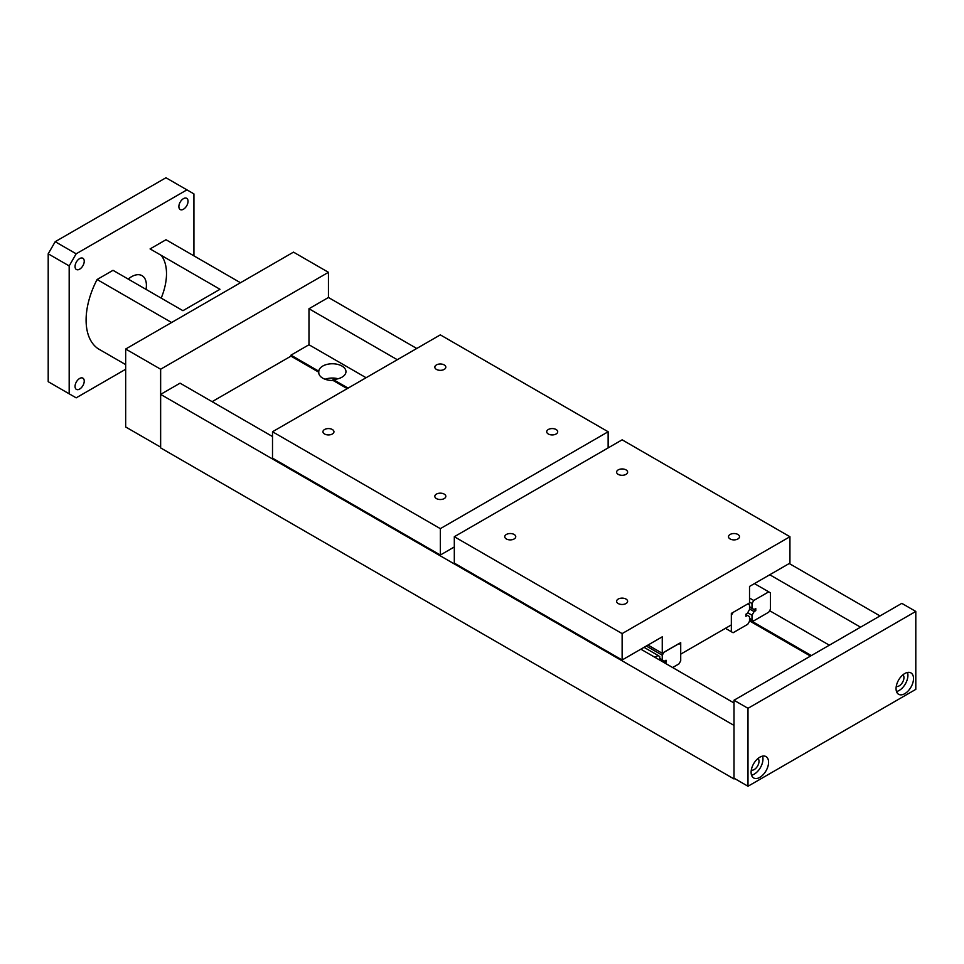 <?xml version="1.0" encoding="UTF-8"?>
<svg xmlns="http://www.w3.org/2000/svg" width="964" height="964" viewBox="0 0 964 964"><rect width="100%" height="100%" fill="white"/><g stroke="black" fill="none" stroke-linecap="round" stroke-linejoin="round"><path stroke-width="1.45" d="M333.086 379.467L333.086 380.455A13.604 7.857 180 0 1 322.747 378.165A13.604 7.857 180 0 1 318.759 372.61A13.604 7.857 180 0 1 318.783 372.2L318.783 371.2A13.604 7.857 180 0 1 327.495 364.284A13.604 7.857 180 0 1 341.991 366.067A13.604 7.857 180 0 1 345.968 371.622A13.604 7.857 180 0 1 333.086 379.467L348.088 388.118M338.051 378.756A13.604 7.857 0 0 0 325.097 379.25M333.086 380.455L347.221 388.625M749.522 619.888L811.351 655.58M749.522 620.888L810.483 656.086M212.116 401.663L290.971 356.138L318.783 372.2M290.971 356.138L290.971 355.15L308.974 344.751L366.091 377.719M769.597 610.682L829.353 645.193M290.971 355.15L318.783 371.2M308.974 344.751L308.974 308.733L397.288 359.717M769.754 574.761L860.551 627.178M308.974 308.733L328.447 297.49L416.749 348.474M789.227 563.518L880.024 615.936M734.652 778.551L734.002 778.936L734.002 725.41L160.639 394.384L180.063 383.166L272.511 436.535M160.639 394.384L160.639 447.899L734.002 778.936M640.843 649.182L734.002 702.973M436.439 369.405A5.495 3.169 180 0 1 434.824 367.163A5.495 3.169 180 0 1 438.222 364.235A5.495 3.169 180 0 1 444.211 364.922A5.495 3.169 180 0 1 445.826 367.163A5.495 3.169 180 0 1 442.428 370.092A5.495 3.169 180 0 1 436.439 369.405M436.439 498.593A5.495 3.169 180 0 1 434.824 496.339A5.495 3.169 180 0 1 438.222 493.411A5.495 3.169 180 0 1 444.211 494.098A5.495 3.169 180 0 1 445.826 496.339A5.495 3.169 180 0 1 442.428 499.28A5.495 3.169 180 0 1 436.439 498.593M324.567 433.993A5.495 3.169 180 0 1 322.952 431.752A5.495 3.169 180 0 1 326.35 428.823A5.495 3.169 180 0 1 332.339 429.51A5.495 3.169 180 0 1 333.954 431.752A5.495 3.169 180 0 1 330.556 434.692A5.495 3.169 180 0 1 324.567 433.993M548.311 433.993A5.495 3.169 180 0 1 546.709 431.752A5.495 3.169 180 0 1 550.095 428.823A5.495 3.169 180 0 1 556.095 429.51A5.495 3.169 180 0 1 557.698 431.752A5.495 3.169 180 0 1 554.312 434.692A5.495 3.169 180 0 1 548.311 433.993M454.309 546.962L440.331 555.035L440.331 528.646L608.139 431.752L608.139 447.899M440.331 528.646L272.511 431.752L272.511 458.141L440.331 555.035M272.511 431.752L440.331 334.87L608.139 431.752M618.237 474.372A5.495 3.169 180 0 1 616.623 472.119A5.495 3.169 180 0 1 620.021 469.191A5.495 3.169 180 0 1 626.01 469.878A5.495 3.169 180 0 1 627.624 472.119A5.495 3.169 180 0 1 624.226 475.059A5.495 3.169 180 0 1 618.237 474.372M618.237 603.548A5.495 3.169 180 0 1 616.623 601.307A5.495 3.169 180 0 1 620.021 598.367A5.495 3.169 180 0 1 626.01 599.066A5.495 3.169 180 0 1 627.624 601.307A5.495 3.169 180 0 1 624.226 604.235A5.495 3.169 180 0 1 618.237 603.548M506.365 538.96A5.495 3.169 180 0 1 504.75 536.719A5.495 3.169 180 0 1 508.149 533.779A5.495 3.169 180 0 1 514.137 534.466A5.495 3.169 180 0 1 515.752 536.719A5.495 3.169 180 0 1 512.354 539.647A5.495 3.169 180 0 1 506.365 538.96M730.11 538.96A5.495 3.169 180 0 1 728.507 536.719A5.495 3.169 180 0 1 731.893 533.779A5.495 3.169 180 0 1 737.894 534.466A5.495 3.169 180 0 1 739.496 536.719A5.495 3.169 180 0 1 736.11 539.647A5.495 3.169 180 0 1 730.11 538.96M789.938 563.109L749.522 586.437L749.522 602.91L731.339 613.405L731.339 624.913L680.717 654.146L680.717 642.639L662.256 653.291L662.256 636.818L622.129 659.991L622.129 633.601L789.938 536.719L789.938 563.109M648.001 645.061L662.256 653.291M622.129 633.601L454.309 536.719L454.309 563.109L622.129 659.991M454.309 536.719L622.129 439.825L789.938 536.719M747.678 612.73L752.004 615.225L754.113 611.586L755.788 610.622L755.788 608.525L753.969 609.573L755.788 610.622M749.522 608.935L754.113 611.586M749.522 607.007L753.969 609.573L752.004 608.115L752.004 603.524L753.752 600.488L768.718 591.848L770.465 592.86L770.465 609.176L768.718 612.2L753.752 620.84L752.004 619.828L752.004 615.225M749.522 606.681L752.004 608.115M749.522 602.09L752.004 603.524M749.522 598.054L753.752 600.488M754.438 583.606L768.718 591.848M749.522 618.394L752.004 619.828M654.918 657.315L658.111 655.472L659.738 656.677L659.738 660.099M644.036 647.338L658.111 655.472M745.883 616.309L747.425 615.418L749.522 616.635L749.522 621.238L747.775 624.262L733.098 632.746L731.339 631.733L731.339 615.418L733.098 612.393L747.775 603.922L749.522 604.922L749.522 609.525L747.281 613.405L745.883 614.213L745.883 616.309M745.883 614.538L747.425 615.418M725.446 628.323L731.339 631.733M664.811 663.027L666.04 662.316L666.04 660.22L664.22 661.28L662.256 659.822L662.256 655.219L664.003 652.194L678.969 643.554L680.717 644.567L680.717 660.87L678.969 663.895L672.643 667.546M664.232 661.268L666.04 662.316M659.738 658.689L664.22 661.28M659.738 658.364L662.256 659.822M646.326 646.025L662.256 655.219M328.447 297.49L328.447 272.318L293.49 252.134L125.669 349.028L125.669 426.968L160.639 447.151L160.639 369.212L125.669 349.028M328.447 272.318L160.639 369.212M902.931 674.824A6.724 3.88 -60 0 1 903.943 677.62A6.724 3.88 -60 0 1 901.268 684.103A6.724 3.88 -60 0 1 896.255 686.38M896.062 688.633A12.339 7.122 -60 0 1 901.448 676.21A12.339 7.122 -60 0 1 910.956 672.908A12.339 7.122 -60 0 1 913.511 678.56A12.339 7.122 -60 0 1 908.124 690.983A12.339 7.122 -60 0 1 898.617 694.285A12.339 7.122 -60 0 1 896.062 688.633M907.486 672.45A12.339 7.122 -60 0 1 907.919 675.33A12.339 7.122 -60 0 1 896.484 691.513M757.993 758.499A6.724 3.88 -60 0 1 759.005 761.307A6.724 3.88 -60 0 1 756.33 767.778A6.724 3.88 -60 0 1 751.317 770.067M751.113 772.321A12.339 7.122 -60 0 1 756.499 759.897A12.339 7.122 -60 0 1 766.006 756.595A12.339 7.122 -60 0 1 768.573 762.235A12.339 7.122 -60 0 1 763.187 774.658A12.339 7.122 -60 0 1 753.667 777.96A12.339 7.122 -60 0 1 751.113 772.321M762.548 756.138A12.339 7.122 -60 0 1 762.97 759.005A12.339 7.122 -60 0 1 751.546 775.189M915.8 689.368L747.992 786.25L747.992 708.311L915.8 611.429L915.8 689.368M915.8 611.429L901.81 603.356L734.002 700.238L734.002 778.177L747.992 786.25M734.002 700.238L747.992 708.311M75.047 266.534A6.483 3.748 -60 0 1 77.879 260.003A6.483 3.748 -60 0 1 82.88 258.268A6.483 3.748 -60 0 1 84.23 261.232A6.483 3.748 -60 0 1 81.398 267.763A6.483 3.748 -60 0 1 76.397 269.498A6.483 3.748 -60 0 1 75.047 266.534M75.047 386.407A6.483 3.748 -60 0 1 77.879 379.888A6.483 3.748 -60 0 1 82.88 378.141A6.483 3.748 -60 0 1 84.23 381.117A6.483 3.748 -60 0 1 81.398 387.649A6.483 3.748 -60 0 1 76.397 389.384A6.483 3.748 -60 0 1 75.047 386.407M178.87 206.585A6.483 3.748 -60 0 1 181.702 200.066A6.483 3.748 -60 0 1 186.703 198.319A6.483 3.748 -60 0 1 188.04 201.295A6.483 3.748 -60 0 1 185.208 207.814A6.483 3.748 -60 0 1 180.22 209.562A6.483 3.748 -60 0 1 178.87 206.585M161.193 298.129A49.441 28.546 120 0 0 166.507 273.668A49.441 28.546 120 0 0 161.193 255.34M240.494 282.741L166.001 239.735L150.083 248.917L219.997 289.284L182.943 310.685L113.017 270.318L97.099 279.512L171.592 322.518M128.2 279.078A21.003 12.122 -60 0 1 142.045 275.668A21.003 12.122 -60 0 1 146.395 285.272A21.003 12.122 -60 0 1 146.022 289.369M125.669 369.26L76.168 397.843L69.179 393.806L69.179 265.919L76.168 253.809L186.932 189.86L193.921 193.897L193.921 255.846M125.669 364.621L98.195 348.763A64.275 37.114 -60 0 1 97.099 279.512M186.932 189.86L165.953 177.75L55.189 241.699L48.2 253.809L48.2 381.696L69.179 393.806M76.168 253.809L55.189 241.699M69.179 265.919L48.2 253.809"/></g></svg>
